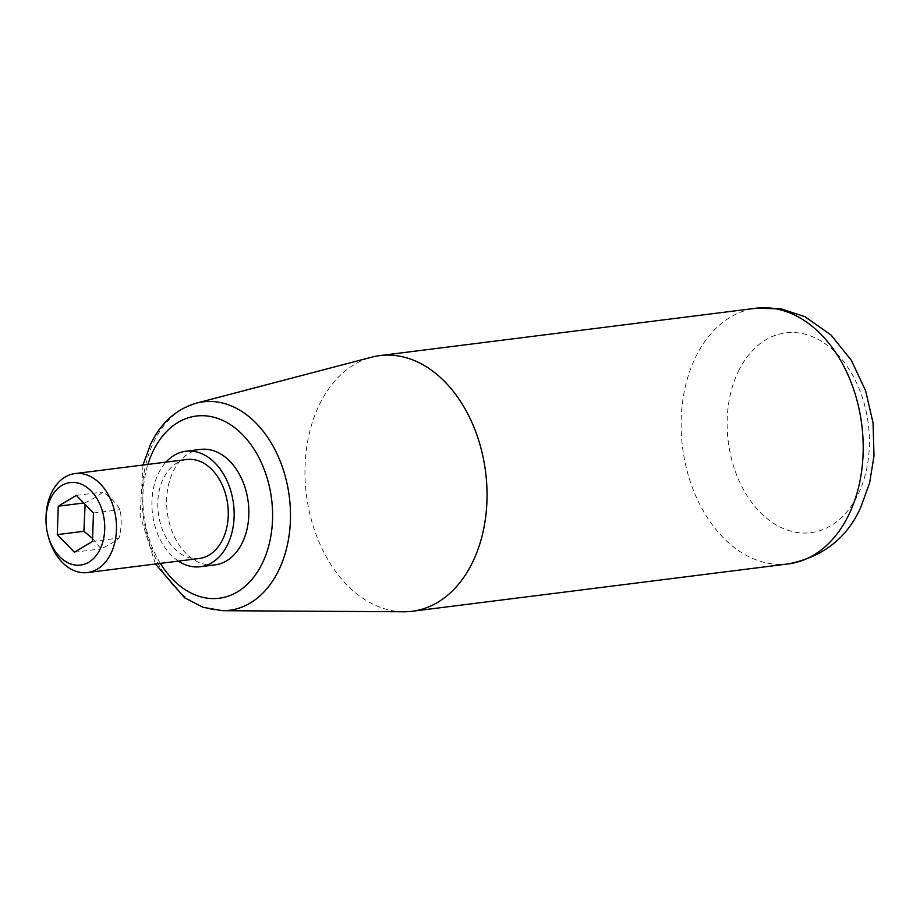 <?xml version="1.0" encoding="UTF-8"?>
<svg xmlns="http://www.w3.org/2000/svg" width="920" height="920" viewBox="0 0 920 920"><rect width="100%" height="100%" fill="white"/><g stroke="black" fill="none" stroke-linecap="round" stroke-linejoin="round"><path stroke-width="0.69" stroke-dasharray="4.6 3.45" d="M403.776 611.777A128.857 90.321 82.8 0 1 318.032 539.603A128.857 90.321 82.8 0 1 319.401 404.673A128.857 90.321 82.8 0 1 371.714 357.167M178.422 561.108A58.19 40.79 82.8 0 1 158.435 473.421A58.19 40.79 82.8 0 1 165.956 462.127M215.004 564.88A58.19 40.79 82.8 0 1 173.546 534.888A58.19 40.79 82.8 0 1 173.144 471.569A58.19 40.79 82.8 0 1 200.468 449.409M199.261 558.486A49.875 34.96 82.8 0 1 163.725 532.772A49.875 34.96 82.8 0 1 163.38 478.503A49.875 34.96 82.8 0 1 186.794 459.505M92.587 538.464L101.004 548.872C109.158 545.008 115.184 541.397 119.082 538.062C121.532 528.322 121.854 518.857 120.048 509.645C116.46 503.516 110.756 497.651 102.925 492.05C99.026 495.385 93.001 498.985 84.847 502.86L85.111 504.424M83.731 502.998L84.847 502.86M76.337 495.397L102.925 492.05M93.449 513.003L120.048 509.645M74.405 552.23L101.004 548.872M92.483 541.42L119.082 538.062M48.323 536.533A49.875 34.96 82.8 0 1 46.011 518.202M788.256 563.914A128.857 90.321 82.8 0 1 696.452 497.49A128.857 90.321 82.8 0 1 695.554 357.305A128.857 90.321 82.8 0 1 756.067 308.223M222.617 610.696A105.052 73.634 82.8 0 1 152.708 551.851A105.052 73.634 82.8 0 1 153.824 441.853A105.052 73.634 82.8 0 1 196.477 403.132M160.367 563.385A91.804 64.343 82.8 0 1 147.913 464.404M738.415 371.243A100.682 70.575 82.8 0 1 836.717 353.602A100.682 70.575 82.8 0 1 858.119 494.327A100.682 70.575 82.8 0 1 759.817 511.957A100.682 70.575 82.8 0 1 738.415 371.243M142.991 465.025L140.116 515.66L155.457 564.006"/><path stroke-width="1.38" d="M371.714 357.167A128.857 90.321 82.8 0 1 379.902 355.591A128.857 90.321 82.8 0 1 471.718 422.015A128.857 90.321 82.8 0 1 472.604 562.2A128.857 90.321 82.8 0 1 412.103 611.282A128.857 90.321 82.8 0 1 403.776 611.777L222.617 610.696A105.052 73.634 82.8 0 0 278.726 570.273A105.052 73.634 82.8 0 0 276.034 451.812A105.052 73.634 82.8 0 0 196.477 403.132L371.714 357.167M165.956 462.127A58.19 40.79 82.8 0 1 185.759 451.26A58.19 40.79 82.8 0 1 227.228 481.252A58.19 40.79 82.8 0 1 227.631 544.571A58.19 40.79 82.8 0 1 200.307 566.731A58.19 40.79 82.8 0 1 178.422 561.108M185.759 451.26L200.468 449.409A58.19 40.79 82.8 0 1 241.937 479.4A58.19 40.79 82.8 0 1 242.328 542.708A58.19 40.79 82.8 0 1 215.004 564.88L200.307 566.731M46 519.754L46.011 518.202A49.875 34.96 82.8 0 1 51.6 492.579A49.875 34.96 82.8 0 1 75.014 473.581A49.875 34.96 82.8 0 1 110.561 499.296A49.875 34.96 82.8 0 1 110.906 553.564A49.875 34.96 82.8 0 1 87.48 572.562A49.875 34.96 82.8 0 1 48.323 536.533L47.92 535.026A41.572 29.129 82.8 0 1 46 519.754A41.572 29.129 82.8 0 1 50.657 498.398A41.572 29.129 82.8 0 1 91.241 491.119A41.572 29.129 82.8 0 1 100.084 549.217A41.572 29.129 82.8 0 1 72.335 564.443A41.572 29.129 82.8 0 1 47.92 535.026M75.014 473.581L186.794 459.505A49.875 34.96 82.8 0 1 222.341 485.219A49.875 34.96 82.8 0 1 222.686 539.488A49.875 34.96 82.8 0 1 199.261 558.486L87.48 572.562M85.111 504.424L83.881 531.277L92.587 538.464M58.247 506.207L76.337 495.397L93.449 513.003L92.483 541.42L74.405 552.23L57.282 534.623L58.247 506.207L83.731 502.998M57.282 534.623L83.881 531.277M788.256 563.914C822.503 557.06 846.561 538.476 860.43 508.162L869.619 482.966L874 455.975L873.057 422.901L865.662 390.862L851.345 360.295L831.001 334.995L805.011 316.721L781.057 308.855L756.067 308.223A128.857 90.321 82.8 0 1 847.872 374.647A128.857 90.321 82.8 0 1 848.769 514.832A128.857 90.321 82.8 0 1 788.256 563.914L412.103 611.282M147.913 464.404A91.804 64.343 82.8 0 1 153.168 451.03A91.804 64.343 82.8 0 1 242.799 434.941A91.804 64.343 82.8 0 1 262.315 563.259A91.804 64.343 82.8 0 1 160.367 563.385M756.067 308.223L379.902 355.591M196.477 403.132C176.41 408.974 161.126 422.602 150.615 444.038L142.991 465.025M155.457 564.006L184.702 597.851L203.044 607.327L222.617 610.696"/></g></svg>
